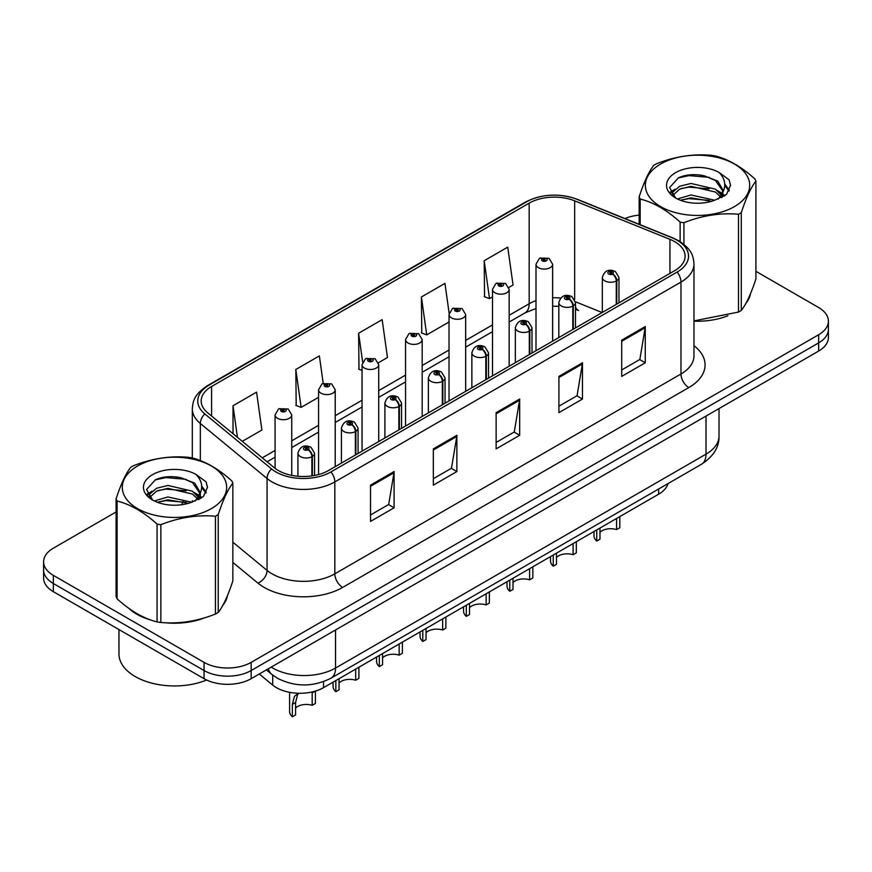 <?xml version="1.0" encoding="UTF-8"?>
<svg xmlns="http://www.w3.org/2000/svg" width="872" height="872" viewBox="0 0 872 872"><rect width="100%" height="100%" fill="white"/><g stroke="black" fill="none" stroke-linecap="round" stroke-linejoin="round"><path stroke-width="1.31" d="M575.487 306.824A19.98 9.352 -68 0 0 578.637 310.519L578.114 310.312M668.007 483.6A33.3 19.228 180 0 1 658.665 494.173L323.534 687.659A33.3 19.228 180 0 1 272.707 685.087L259.267 674.002M128.871 608.373A53.279 30.76 0 0 0 136.795 614.204A53.279 30.76 0 0 0 151.009 620.068A53.279 30.76 0 0 1 136.795 614.204A53.279 30.76 0 0 1 128.871 608.373M674.688 241.653A35.523 20.503 180 0 1 685.098 256.161A35.523 20.503 180 0 1 674.688 270.658L328.548 470.509A35.523 20.503 180 0 1 274.331 467.763L207.612 412.75A35.523 20.503 180 0 1 201.181 400.989A35.523 20.503 180 0 1 211.591 386.492L529.173 203.132A35.523 20.503 180 0 1 574.659 200.833L669.947 239.353A35.523 20.503 180 0 1 674.688 241.653M677.13 240.247A38.968 22.498 0 0 0 671.931 237.729L576.643 199.208A38.968 22.498 0 0 0 526.732 201.726L209.16 385.086A38.968 22.498 0 0 0 204.789 413.895L271.508 468.907A38.968 22.498 0 0 0 330.978 471.916L677.13 272.064A38.968 22.498 0 0 0 677.13 240.247M116.085 511.962L53.356 548.183A33.3 19.228 0 0 0 43.6 561.775L43.6 578.092A33.3 19.228 0 0 0 53.356 591.685L204.059 678.688L204.059 670.535A33.3 19.228 0 0 0 251.158 670.535L818.644 342.892A33.3 19.228 0 0 0 828.4 329.3A33.3 19.228 0 0 1 818.644 342.892L251.158 670.535A33.3 19.228 0 0 1 204.059 670.535L53.356 583.521L204.059 670.535L204.059 662.371A33.3 19.228 0 0 0 251.158 662.371L818.644 334.739A33.3 19.228 0 0 0 828.4 321.147A33.3 19.228 0 0 0 818.644 307.543L755.915 271.323M43.6 569.928A33.3 19.228 0 0 0 53.356 583.521A33.3 19.228 0 0 1 43.6 569.928M370.535 485.137L370.535 521.402L394.09 507.798L394.09 471.545L370.535 485.137M370.535 514.96L388.672 504.496L393.991 472.755A8.884 5.123 -120 0 0 394.09 471.545M388.52 504.583L394.09 507.798M433.33 448.895L433.33 485.148L456.874 471.545L456.874 435.292L433.33 448.895M433.33 478.706L451.467 468.242L456.786 436.501A8.884 5.123 -120 0 0 456.874 435.292M451.304 468.329L456.874 471.545M621.714 340.135L621.714 376.388L645.258 362.785L645.258 326.531L621.714 340.135M621.714 369.946L639.852 359.482L645.16 327.741A8.884 5.123 -120 0 0 645.258 326.531M639.688 359.569L645.258 362.785M558.919 376.388L558.919 412.641L582.463 399.038L582.463 362.785L558.919 376.388M558.919 406.199L577.057 395.735L582.365 363.995A8.884 5.123 -120 0 0 582.463 362.785M576.893 395.823L582.463 399.038M496.124 412.641L496.124 448.895L519.668 435.292L519.668 399.038L496.124 412.641M496.124 442.453L514.262 431.989L519.581 400.248A8.884 5.123 -120 0 0 519.668 399.038M514.099 432.076L519.668 435.292M693.981 321.158A53.279 30.76 0 0 0 727.902 315.74A53.279 30.76 0 0 1 693.981 321.158M745.887 303.38A53.279 30.76 0 0 0 750.541 293.602A53.279 30.76 0 0 1 745.887 303.38M165.364 622.761A53.279 30.76 0 0 0 204.833 617.736A53.279 30.76 0 0 1 165.364 622.761M222.818 605.375A53.279 30.76 0 0 0 227.472 595.598A53.279 30.76 0 0 1 222.818 605.375M639.154 215.144A33.3 19.228 0 0 0 624.919 218.534M176.689 476.973L175.773 477.496M43.6 561.775A33.3 19.228 0 0 0 53.356 575.367L204.059 662.371M242.285 441.341L261.883 430.038L256.564 392.149L233.02 405.753L233.02 433.7M449.135 313.266L444.949 283.389L421.405 296.992L421.776 333.028M508.867 287.444L513.052 285.024L507.744 247.136L484.189 260.739L484.57 296.774M323.218 383.342L319.359 355.896L295.815 369.499L296.197 405.535M378.415 362.752L387.473 357.531L382.154 319.643L358.61 333.246L358.992 369.281M362.054 370.426L358.61 369.128M358.61 333.246L362.643 361.989M421.405 296.992L426.713 334.87L449.026 321.986M426.713 334.87L421.405 332.886M484.189 260.739L489.508 298.616L492.506 296.883M489.508 298.616L484.189 296.633M295.815 369.499L301.134 407.377L318.574 397.305M301.134 407.377L295.815 405.382M233.02 405.753L237.457 437.363M204.059 678.688A33.3 19.228 0 0 0 251.158 678.688L818.644 351.056A33.3 19.228 0 0 0 828.4 337.453L828.4 321.147M619.807 516.606L619.807 527.734L616.58 529.609L616.58 518.469M596.742 529.925L596.742 541.054A16.655 9.614 180 0 1 593.996 535.768L593.996 531.506M616.58 529.609A12.208 7.052 0 0 0 599.98 532.334M599.98 528.061L599.98 539.19L596.742 541.054M616.777 304.088L616.777 280.708A5.548 3.346 -122.2 0 0 612.689 274.004A2.78 1.602 0 0 0 612.602 271.792A2.78 1.602 0 0 0 608.678 271.792A2.78 1.602 0 0 0 608.678 274.059A2.78 1.602 0 0 0 612.515 274.102L611.392 273.394A1.112 0.643 180 0 1 610.215 272.337A1.112 0.643 180 0 1 611.457 273.361L612.689 274.004M612.515 274.102A5.548 3.063 62.1 0 1 616.264 281.002A8.328 4.807 180 0 1 604.754 280.849A8.328 4.807 180 0 1 602.323 277.46C604.449 270.625 608.798 268.641 615.381 271.519L618.967 277.46A8.328 4.807 180 0 1 616.777 280.708M616.264 304.393L616.264 281.002M552.641 341.126L552.641 264.271A8.328 4.807 180 0 1 547.507 268.707A8.328 4.807 180 0 1 538.427 267.671A8.328 4.807 180 0 1 535.997 264.271L539.31 258.494A5.548 3.346 57.8 0 1 542.275 258.657A2.78 1.602 0 0 0 542.351 260.87A2.78 1.602 0 0 0 546.275 260.87A2.78 1.602 0 0 0 546.275 258.603A2.78 1.602 0 0 0 542.438 258.559L543.572 259.267A1.112 0.643 180 0 1 544.738 260.325A1.112 0.643 180 0 1 543.496 259.3L542.275 258.657M543.572 260.205L543.572 259.267M542.438 258.559A5.548 3.063 -117.9 0 0 539.844 258.177A5.548 3.063 -117.9 0 0 539.605 258.341M543.496 260.172L543.496 259.3M576.327 541.708L576.327 552.848L573.1 554.712L573.1 543.572M553.262 555.028L553.262 566.157A16.655 9.614 180 0 1 550.505 560.87L550.505 556.619M573.1 554.712A12.208 7.052 0 0 0 556.489 557.437M556.489 553.164L556.489 564.293L553.262 566.157M573.296 329.202L573.296 305.81A5.548 3.346 -122.2 0 0 569.209 299.107A2.78 1.602 0 0 0 569.122 296.894A2.78 1.602 0 0 0 565.198 296.894A2.78 1.602 0 0 0 565.198 299.161A2.78 1.602 0 0 0 569.034 299.205L567.912 298.497A1.112 0.643 180 0 1 566.735 297.439A1.112 0.643 180 0 1 567.977 298.464L569.209 299.107M569.034 299.205A5.548 3.063 62.1 0 1 572.784 306.105A8.328 4.807 180 0 1 561.274 305.963A8.328 4.807 180 0 1 558.832 302.562C560.958 295.728 565.318 293.755 571.901 296.622L575.487 302.562A8.328 4.807 180 0 1 573.296 305.81M572.784 329.496L572.784 306.105M532.847 566.811L532.847 577.951L529.609 579.815L529.609 568.675M509.771 580.131L509.771 591.271A16.655 9.614 180 0 1 507.024 585.973L507.024 581.722M529.609 579.815A12.208 7.052 0 0 0 513.009 582.551M513.009 578.267L513.009 589.407L509.771 591.271M529.816 354.305L529.816 330.913A5.548 3.346 -122.2 0 0 525.718 324.221A2.78 1.602 0 0 0 525.642 321.997A2.78 1.602 0 0 0 521.718 321.997A2.78 1.602 0 0 0 521.718 324.264A2.78 1.602 0 0 0 525.554 324.319L524.421 323.61A1.112 0.643 180 0 1 523.255 322.542A1.112 0.643 180 0 1 524.497 323.567L525.718 324.221M525.554 324.319A5.548 3.063 62.1 0 1 529.304 331.207A8.328 4.807 180 0 1 517.794 331.066A8.328 4.807 180 0 1 515.352 327.665C517.478 320.831 521.827 318.858 528.41 321.724L531.996 327.665A8.328 4.807 180 0 1 529.816 330.913M529.304 354.599L529.304 331.207M489.356 591.924L489.356 603.053L486.129 604.917L486.129 593.788M466.291 605.233L466.291 616.373A16.655 9.614 180 0 1 463.544 611.076L463.544 606.825M486.129 604.917A12.208 7.052 0 0 0 469.518 607.653M469.518 603.37L469.518 614.509L466.291 616.373M486.325 379.407L486.325 356.016A5.548 3.346 -122.2 0 0 482.238 349.323A2.78 1.602 0 0 0 482.151 347.111A2.78 1.602 0 0 0 478.227 347.111A2.78 1.602 0 0 0 478.227 349.378A2.78 1.602 0 0 0 482.063 349.421L480.941 348.713A1.112 0.643 180 0 1 479.764 347.645A1.112 0.643 180 0 1 481.006 348.669L482.238 349.323M482.063 349.421A5.548 3.063 62.1 0 1 485.813 356.31A8.328 4.807 180 0 1 474.303 356.168A8.328 4.807 180 0 1 471.861 352.768C473.997 345.944 478.347 343.96 484.93 346.827L488.516 352.768A8.328 4.807 180 0 1 486.325 356.016M485.813 379.702L485.813 356.31M445.875 617.027L445.875 628.156L442.649 630.031L442.649 618.891M422.811 630.347L422.811 641.476A16.655 9.614 180 0 1 420.053 636.189L420.053 631.928M442.649 630.031A12.208 7.052 0 0 0 426.037 632.756M426.037 628.483L426.037 639.612L422.811 641.476M442.845 404.51L442.845 381.129A5.548 3.346 -122.2 0 0 438.758 374.426A2.78 1.602 0 0 0 438.671 372.213A2.78 1.602 0 0 0 434.747 372.213A2.78 1.602 0 0 0 434.747 374.48A2.78 1.602 0 0 0 438.583 374.524L437.461 373.816A1.112 0.643 180 0 1 436.283 372.758A1.112 0.643 180 0 1 437.526 373.783L438.758 374.426M438.583 374.524A5.548 3.063 62.1 0 1 442.333 381.424A8.328 4.807 180 0 1 430.823 381.271A8.328 4.807 180 0 1 428.381 377.881C430.506 371.047 434.866 369.063 441.439 371.941L445.036 377.881A8.328 4.807 180 0 1 442.845 381.129M442.333 404.815L442.333 381.424M509.161 366.229L509.161 289.373A8.328 4.807 180 0 1 504.016 293.81A8.328 4.807 180 0 1 494.947 292.774A8.328 4.807 180 0 1 492.506 289.373L495.83 283.596A5.548 3.346 57.8 0 1 498.784 283.76A2.78 1.602 0 0 0 498.871 285.972A2.78 1.602 0 0 0 502.795 285.972A2.78 1.602 0 0 0 502.795 283.705A2.78 1.602 0 0 0 498.958 283.662L500.081 284.37A1.112 0.643 180 0 1 501.258 285.438A1.112 0.643 180 0 1 500.016 284.414L498.784 283.76M500.081 285.318L500.081 284.37M498.958 283.662A5.548 3.063 -117.9 0 0 496.364 283.291A5.548 3.063 -117.9 0 0 496.124 283.444M500.016 285.275L500.016 284.414M465.67 391.332L465.67 314.476A8.328 4.807 180 0 1 460.536 318.923A8.328 4.807 180 0 1 451.467 317.877A8.328 4.807 180 0 1 449.026 314.476L452.35 308.699A5.548 3.346 57.8 0 1 455.304 308.862A2.78 1.602 0 0 0 455.391 311.075A2.78 1.602 0 0 0 459.315 311.075A2.78 1.602 0 0 0 459.315 308.819A2.78 1.602 0 0 0 455.478 308.764L456.601 309.473A1.112 0.643 180 0 1 457.778 310.541A1.112 0.643 180 0 1 456.568 310.399L455.304 308.862M456.601 310.421L456.601 309.473M455.478 308.764A5.548 3.063 -117.9 0 0 452.884 308.394A5.548 3.063 -117.9 0 0 452.633 308.546M456.568 310.399A1.112 0.643 180 0 1 456.536 309.516M422.19 416.435L422.19 339.59A8.328 4.807 180 0 1 417.056 344.026A8.328 4.807 180 0 1 407.976 342.979A8.328 4.807 180 0 1 405.545 339.59L408.859 333.802A5.548 3.346 57.8 0 1 411.824 333.965A2.78 1.602 0 0 0 411.9 336.189A2.78 1.602 0 0 0 415.824 336.189A2.78 1.602 0 0 0 415.824 333.922A2.78 1.602 0 0 0 411.987 333.867L413.121 334.576A1.112 0.643 180 0 1 414.287 335.644A1.112 0.643 180 0 1 413.077 335.502L411.824 333.965M413.121 335.524L413.121 334.576M411.987 333.867A5.548 3.063 -117.9 0 0 409.393 333.496A5.548 3.063 -117.9 0 0 409.153 333.66M413.077 335.502A1.112 0.643 180 0 1 413.045 334.619M118.963 629.562L118.963 653.902A55.503 32.046 0 0 0 135.225 676.563A55.503 32.046 0 0 0 206.62 680.018M660.638 164.023A52.167 30.117 -0 0 0 660.638 206.62A52.167 30.117 -0 0 0 734.42 206.62A52.167 30.117 -0 0 0 734.42 164.023A52.167 30.117 -0 0 0 660.638 164.023M693.981 320.896L738.508 312.056A59.939 34.608 -0 0 0 739.925 311.271A59.939 34.608 -0 0 0 741.287 310.454C746.138 304.383 751.01 293.875 755.915 278.942L755.915 181.136A59.939 34.608 -0 0 0 754.89 178.945C741.538 166.846 728.218 159.151 714.942 155.87A59.939 34.608 -0 0 0 711.138 155.281C692.869 153.723 674.677 156.535 656.562 163.729A59.939 34.608 -0 0 0 655.144 164.514A59.939 34.608 -0 0 0 653.782 165.331C648.888 171.49 644.016 181.997 639.154 196.843A59.939 34.608 -0 0 0 640.179 199.034L640.179 224.704M680.127 241.62L680.127 222.109C666.775 210.01 653.455 202.315 640.179 199.034M680.127 222.109A59.939 34.608 -0 0 0 683.921 222.698L683.921 244.367M738.508 312.056L738.508 214.25C720.392 212.659 702.2 215.482 683.921 222.698M738.508 214.25A59.939 34.608 -0 0 0 739.925 213.455A59.939 34.608 -0 0 0 741.287 212.648L741.287 310.454M714.8 200.244L690.962 194.968L677.446 198.969M711.476 201.323L690.962 197.846L680.487 200.288M722.256 197.257L722.027 196.658M721.318 195.208L715.476 189.17L690.962 183.458L679.593 186.292L673.021 191.905L672.159 194.947M720.381 196.636L715.476 192.047L690.962 186.335L679.593 189.17L672.683 195.513M718.157 199.132L722.049 193.726L722.91 189.933L717.809 181.114L703.878 175.741C694.385 173.811 685.937 174.476 678.547 177.757L669.609 187.502L675.604 197.933M721.569 197.617L722.91 192.211M722.834 191.066L715.476 180.537L704.543 175.871M675.604 172.667A31.011 17.909 -0 0 0 675.604 197.988A31.011 17.909 -0 0 0 714.375 200.364L726.463 194.5L730.54 185.322L729.145 179.85L718.986 172.394A31.011 17.909 -0 0 0 675.604 172.667M718.986 172.394C725.45 178.956 726.463 186.074 722.049 193.715M639.154 224.3L639.154 196.843M755.915 181.136C751.054 187.208 746.181 197.704 741.287 212.648M709.198 200.364L688.989 198.631L680.945 200.091M723.967 196.276L722.539 195.132M721.689 194.521L720.239 193.573M709.198 188.853L688.989 187.12L680.945 188.581M673.173 191.622L670.808 193.083M729.003 191.066L724.752 185.474M709.285 177.365L688.989 175.61L678.176 177.921M730.54 185.605L729.145 179.85M724.883 195.677L722.801 193.889M722.179 193.421L717.209 190.456M675.135 189.202L670.274 192.025M729.352 190.379L724.741 184.025M137.58 466.019A52.167 30.117 -0 0 0 137.58 508.616A52.167 30.117 -0 0 0 211.362 508.616A52.167 30.117 -0 0 0 211.362 466.019A52.167 30.117 -0 0 0 137.58 466.019M132.075 466.509A59.939 34.608 -0 0 0 130.713 467.327C125.819 473.485 120.946 483.993 116.085 498.839A59.939 34.608 -0 0 0 117.11 501.029L117.11 598.835C130.397 610.901 143.706 618.586 157.058 621.91A59.939 34.608 -0 0 0 160.862 622.488C178.978 624.08 197.17 621.267 215.439 614.052A59.939 34.608 -0 0 0 216.856 613.256A59.939 34.608 -0 0 0 218.218 612.449C223.069 606.378 227.952 595.87 232.846 580.937L232.846 483.121A59.939 34.608 -0 0 0 231.821 480.93C218.469 468.831 205.16 461.146 191.873 457.865A59.939 34.608 -0 0 0 188.08 457.277C169.8 455.718 151.608 458.53 133.492 465.724A59.939 34.608 -0 0 0 132.075 466.509M157.058 621.91L157.058 524.094C143.706 511.995 130.397 504.31 117.11 501.029M157.058 524.094A59.939 34.608 -0 0 0 160.862 524.682L160.862 622.488M215.439 614.052L215.439 516.235C197.323 514.654 179.131 517.467 160.862 524.682M215.439 516.235A59.939 34.608 -0 0 0 216.856 515.45A59.939 34.608 -0 0 0 218.218 514.633L218.218 612.449M116.085 498.839L116.085 596.644A59.939 34.608 -0 0 0 117.11 598.835M191.731 502.228L167.904 496.964L154.377 500.964M188.406 503.308L167.904 499.841L157.418 502.272M199.187 499.253L198.958 498.642M198.249 497.193L192.407 491.165L167.904 485.453L156.524 488.287L149.951 493.89L149.101 496.942M197.312 498.631L192.407 494.043L167.904 488.331L156.524 491.165L149.613 497.509M195.088 501.117L198.98 495.721L199.841 491.917L194.739 483.11L180.809 477.736C171.315 475.796 162.879 476.472 155.478 479.742L146.54 489.486L152.535 499.918M198.5 499.612L199.841 494.206M199.764 493.051L192.407 482.532L181.474 477.856M152.535 474.651A31.011 17.909 -0 0 0 152.535 499.983A31.011 17.909 -0 0 0 191.306 502.348L203.394 496.484L207.471 487.317L206.086 481.845L195.917 474.379A31.011 17.909 -0 0 0 152.535 474.651M195.917 474.379C202.38 480.952 203.394 488.058 198.98 495.71M232.846 483.121C227.984 489.192 223.112 499.7 218.218 514.633M186.128 502.348L165.92 500.626L157.887 502.087M200.898 498.261L199.481 497.127M198.62 496.506L197.181 495.558M186.128 490.838L165.92 489.105L157.887 490.576M150.115 493.607L147.739 495.067M205.934 493.062L201.683 487.47M186.216 479.349L165.92 477.594L155.107 479.916M207.471 487.601L206.086 481.845M201.814 497.661L199.732 495.885M199.11 495.416L194.14 492.44M152.066 491.198L147.205 494.021M206.293 492.375L201.672 486.02M402.384 642.13L402.384 653.27L399.158 655.134L399.158 643.994M379.32 655.45L379.32 666.59A16.655 9.614 180 0 1 376.573 661.292L376.573 657.041M399.158 655.134A12.208 7.052 0 0 0 382.557 657.859M382.557 653.586L382.557 664.715L379.32 666.59M399.365 429.623L399.365 406.232A5.548 3.346 -122.2 0 0 395.267 399.529A2.78 1.602 0 0 0 395.18 397.316A2.78 1.602 0 0 0 391.256 397.316A2.78 1.602 0 0 0 391.256 399.583A2.78 1.602 0 0 0 395.092 399.627L393.97 398.918A1.112 0.643 180 0 1 392.792 397.861A1.112 0.643 180 0 1 394.046 398.886L395.267 399.529M395.092 399.627A5.548 3.063 62.1 0 1 398.842 406.526A8.328 4.807 180 0 1 387.332 406.385A8.328 4.807 180 0 1 384.901 402.984C387.026 396.15 391.375 394.177 397.959 397.043L401.545 402.984A8.328 4.807 180 0 1 399.365 406.232M398.842 429.918L398.842 406.526M358.904 667.233L358.904 678.372L355.678 680.236L355.678 669.097M335.84 680.552L335.84 691.692A16.655 9.614 180 0 1 333.082 686.395L333.082 682.144M355.678 680.236A12.208 7.052 0 0 0 339.066 682.972M339.066 678.688L339.066 689.828L335.84 691.692M355.874 454.726L355.874 431.335A5.548 3.346 -122.2 0 0 351.787 424.642A2.78 1.602 0 0 0 351.699 422.419A2.78 1.602 0 0 0 347.775 422.419A2.78 1.602 0 0 0 347.775 424.686A2.78 1.602 0 0 0 351.612 424.74L350.49 424.032A1.112 0.643 180 0 1 349.312 422.964A1.112 0.643 180 0 1 350.555 423.988L351.787 424.642M351.612 424.74A5.548 3.063 62.1 0 1 355.362 431.629A8.328 4.807 180 0 1 343.851 431.487A8.328 4.807 180 0 1 341.41 428.087C343.535 421.252 347.895 419.279 354.479 422.146L358.065 428.087A8.328 4.807 180 0 1 355.874 431.335M355.362 455.021L355.362 431.629M289.602 692.324L289.602 711.498A16.655 9.614 180 0 0 292.349 716.795L292.349 704.369L294.474 696.303L298.562 693.273M315.424 691.104L315.424 703.475L312.187 705.339L312.187 692.913L315.228 691.158M298.802 693.273L297.625 694.483L295.586 702.494L295.586 714.931L292.349 716.795M312.187 705.339A12.208 7.052 0 0 0 295.586 708.075M312.394 475.85L312.394 456.438A5.548 3.346 -122.2 0 0 308.296 449.745A2.78 1.602 0 0 0 308.219 447.532A2.78 1.602 0 0 0 304.295 447.532A2.78 1.602 0 0 0 304.295 449.799A2.78 1.602 0 0 0 308.132 449.843L306.998 449.135A1.112 0.643 180 0 1 305.832 448.066A1.112 0.643 180 0 1 307.075 449.091L308.296 449.745M308.132 449.843A5.548 3.063 62.1 0 1 311.882 456.732A8.328 4.807 180 0 1 300.371 456.59A8.328 4.807 180 0 1 297.93 453.189C300.055 446.366 304.415 444.382 310.988 447.249L314.574 453.189A8.328 4.807 180 0 1 312.394 456.438M311.882 475.927L311.882 456.732M378.71 441.548L378.71 364.692A8.328 4.807 180 0 1 373.565 369.128A8.328 4.807 180 0 1 364.496 368.093A8.328 4.807 180 0 1 362.054 364.692L365.379 358.915A5.548 3.346 57.8 0 1 368.333 359.079A2.78 1.602 0 0 0 368.42 361.291A2.78 1.602 0 0 0 372.344 361.291A2.78 1.602 0 0 0 372.344 359.024A2.78 1.602 0 0 0 368.507 358.981L369.63 359.689A1.112 0.643 180 0 1 370.807 360.746A1.112 0.643 180 0 1 369.597 360.616L369.63 359.689M368.507 358.981A5.548 3.063 -117.9 0 0 365.913 358.599A5.548 3.063 -117.9 0 0 365.662 358.763M369.565 360.594L369.565 359.722L368.333 359.079M369.597 360.616A1.112 0.643 180 0 1 369.565 359.722M335.219 466.651L335.219 389.795A8.328 4.807 180 0 1 330.085 394.231A8.328 4.807 180 0 1 321.005 393.196A8.328 4.807 180 0 1 318.574 389.795L321.888 384.018A5.548 3.346 57.8 0 1 324.853 384.181A2.78 1.602 0 0 0 324.94 386.394A2.78 1.602 0 0 0 328.864 386.394A2.78 1.602 0 0 0 328.864 384.127A2.78 1.602 0 0 0 325.027 384.083L326.15 384.792A1.112 0.643 180 0 1 327.316 385.86A1.112 0.643 180 0 1 326.074 384.835L324.853 384.181M326.15 385.74L326.15 384.792M325.027 384.083A5.548 3.063 -117.9 0 0 322.422 383.713A5.548 3.063 -117.9 0 0 322.182 383.865M326.074 385.697L326.074 384.835M291.738 475.371L291.738 414.898A8.328 4.807 180 0 1 286.594 419.345A8.328 4.807 180 0 1 277.525 418.298A8.328 4.807 180 0 1 275.083 414.898L278.408 409.121A5.548 3.346 57.8 0 1 281.362 409.284A2.78 1.602 0 0 0 281.449 411.497A2.78 1.602 0 0 0 285.373 411.497A2.78 1.602 0 0 0 285.373 409.24A2.78 1.602 0 0 0 281.536 409.186L282.659 409.895A1.112 0.643 180 0 1 283.836 410.963A1.112 0.643 180 0 1 282.626 410.821L282.659 409.895M281.536 409.186A5.548 3.063 -117.9 0 0 278.942 408.815A5.548 3.063 -117.9 0 0 278.702 408.968M282.593 410.799L281.362 409.284M282.626 410.821A1.112 0.643 180 0 1 282.593 409.938M658.665 488.985L658.665 494.173M272.707 675.102L272.707 685.087M323.534 681.632L323.534 687.659M693.981 345.694A55.503 32.046 180 0 1 688.826 387.571L342.674 587.423A11.096 6.409 60 0 1 334.826 573.831L680.978 373.979A44.407 25.637 0 0 0 693.981 355.852L693.981 263.954A44.407 25.637 180 0 1 680.978 282.081A11.096 6.409 -120 0 0 677.13 272.064M342.674 587.423A55.503 32.046 180 0 1 264.183 587.423A55.503 32.046 180 0 1 257.959 583.139L232.846 562.429M271.508 468.907A11.096 7.423 129.5 0 0 267.061 478.499L267.061 570.408A44.407 25.637 0 0 0 272.031 573.831A44.407 25.637 0 0 0 334.826 573.831L334.826 481.922A44.407 25.637 180 0 1 267.061 478.499L200.331 423.487A44.407 25.637 180 0 1 192.309 408.783L192.309 457.974M693.981 263.954C693.273 256.281 692.477 249.904 678.678 240.737L672.835 237.914A11.096 5.199 112 0 0 671.931 237.729M672.835 237.914L577.547 199.394C559.159 192.886 541.708 193.824 525.195 202.217A11.096 6.409 60 0 1 526.732 201.726M209.16 385.086A11.096 6.409 -120 0 0 207.612 385.577C193.78 394.754 193.017 401.131 192.309 408.783M204.789 413.895A11.096 7.423 129.5 0 0 200.331 423.487L200.331 460.569M577.547 199.394A11.096 5.199 112 0 0 576.643 199.208M330.978 471.916A11.096 6.409 60 0 1 334.826 481.922L680.978 282.081L680.978 373.979A11.096 6.409 60 0 0 688.826 387.571M181.899 504.703A55.503 32.046 180 0 1 183.142 501.356M251.158 662.371L251.158 678.688M818.644 334.739L818.644 351.056M53.356 575.367L53.356 591.685M200.331 493.171L200.331 498.61M192.309 500.692A44.407 25.637 0 0 0 192.363 502.043M232.846 542.199L267.061 570.408A11.096 7.423 -50.5 0 1 257.959 583.139M211.591 386.492L211.591 416.031M669.947 239.353L669.947 273.394M574.659 200.833L574.659 299.39M602.138 312.547L575.433 301.756M560.62 298.06A35.523 20.503 0 0 0 552.641 297.755M535.997 300.666A35.523 20.503 0 0 0 529.173 303.739L509.161 315.293M529.173 203.132L529.173 303.739A19.98 11.532 60 0 1 525.031 312.885L509.161 322.051M492.506 324.907L465.67 340.396M449.026 350.01L422.19 365.499M405.545 375.113L378.71 390.612M362.054 400.226L335.219 415.715M318.574 425.329L291.738 440.818M275.083 450.432L262.276 457.833M496.124 413.786L519.581 400.248M558.919 377.532L582.365 363.995M621.714 341.279L645.16 327.741M433.33 450.039L456.786 436.501M370.535 486.293L393.991 472.755M271.203 667.113A44.407 25.637 0 0 0 272.74 668.039A44.407 25.637 0 0 0 335.535 668.039L706.015 454.149A44.407 25.637 0 0 0 719.019 436.022C719.346 447.042 713.47 456.47 701.415 464.307L330.935 678.209A22.203 12.818 60 0 0 335.535 668.039L335.535 629.976M706.015 416.086L706.015 454.149A22.203 12.818 60 0 1 701.415 464.307M268.304 668.791A22.203 14.846 129.5 0 0 271.824 674.394L266.374 669.903M292.349 704.369L295.586 702.494M525.195 202.217L207.612 385.577M578.637 310.519L575.487 309.364M558.832 306.312L552.641 306.192M535.997 308.503L525.031 312.885M492.506 331.665L465.67 347.154M449.026 356.768L422.19 372.257M405.545 381.871L378.71 397.37M362.054 406.984L335.219 422.473M318.574 432.087L291.738 447.576M275.083 457.19L267.094 461.8M330.935 678.209C313.07 687.18 295.205 687.18 277.34 678.209L271.824 674.394M719.019 436.022L719.019 408.576M602.323 312.438L602.323 277.46M618.967 302.824L618.967 277.46M552.641 264.271L549.055 258.33L539.844 258.177M535.997 350.74L535.997 264.271M558.832 337.551L558.832 302.562M575.487 327.937L575.487 302.562M515.352 362.654L515.352 327.665M531.996 353.04L531.996 327.665M471.861 387.757L471.861 352.768M488.516 378.143L488.516 352.768M428.381 412.859L428.381 377.881M445.036 403.256L445.036 377.881M509.161 289.373L505.575 283.433L496.364 283.291M492.506 375.843L492.506 289.373M465.67 314.476L462.084 308.535L452.884 308.394M449.026 400.946L449.026 314.476M422.19 339.59L418.604 333.649L409.393 333.496M405.545 426.048L405.545 339.59M384.901 437.973L384.901 402.984M401.545 428.359L401.545 402.984M341.41 463.076L341.41 428.087M358.065 453.462L358.065 428.087M297.93 476.265L297.93 453.189M314.574 475.469L314.574 453.189M378.71 364.692L375.123 358.752L365.913 358.599M362.054 451.162L362.054 364.692M335.219 389.795L331.633 383.854L322.422 383.713M318.574 474.553L318.574 389.795M291.738 414.898L288.152 408.957L278.942 408.815M275.083 468.362L275.083 414.898"/></g></svg>
